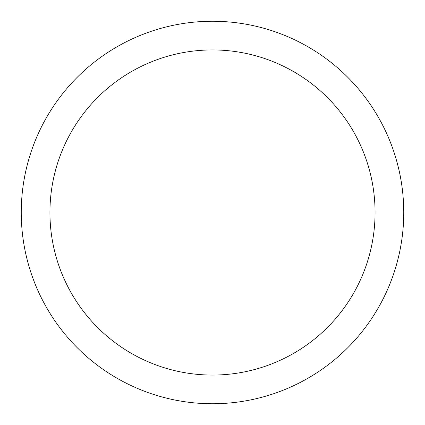 <?xml version="1.0" encoding="UTF-8"?>
<svg xmlns="http://www.w3.org/2000/svg" width="425" height="425" viewBox="0 0 425 425"><rect width="100%" height="100%" fill="white"/><g stroke="black" fill="none" stroke-linecap="round" stroke-linejoin="round"><path stroke-width="0.64" d="M212.5 21.25A191.25 191.25 0 0 1 403.75 212.5A191.25 191.25 0 0 1 212.5 403.75A191.25 191.25 0 0 1 21.25 212.5A191.25 191.25 0 0 1 212.5 21.25M212.5 49.938A162.562 162.562 0 0 1 375.062 212.5A162.562 162.562 0 0 1 212.5 375.062A162.562 162.562 0 0 1 49.938 212.5A162.562 162.562 0 0 1 212.5 49.938"/></g></svg>
